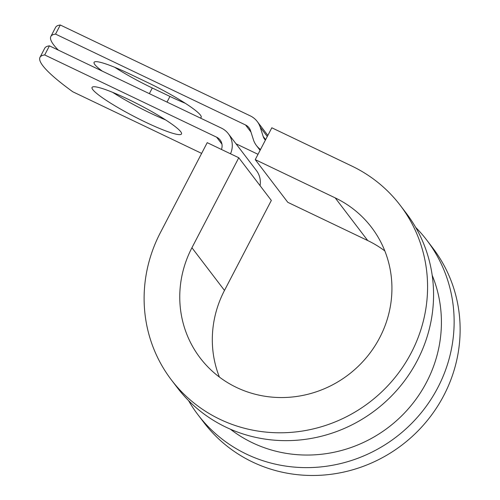 <?xml version="1.0" encoding="UTF-8"?>
<svg xmlns="http://www.w3.org/2000/svg" width="500" height="500" viewBox="0 0 500 500"><rect width="100%" height="100%" fill="white"/><g stroke="black" fill="none" stroke-linecap="round" stroke-linejoin="round"><path stroke-width="0.75" d="M102.306 71.144A50.412 6.356 27.5 0 1 94.856 64.588A50.412 6.356 27.5 0 1 94.087 62.331A50.412 6.356 27.5 0 1 130.05 74.125L147.706 82.575A50.412 6.356 27.5 0 1 201.181 117.331A50.412 6.356 27.5 0 1 200.138 117.938M92.825 89.663A50.412 6.356 -152.5 0 0 139.713 119.319A50.412 6.356 -152.5 0 0 181.494 133.963A50.412 6.356 -152.5 0 0 180.731 131.706A50.412 6.356 -152.5 0 0 133.844 102.05A50.412 6.356 -152.5 0 0 92.062 87.406A50.412 6.356 -152.5 0 0 92.825 89.663M112.713 92.375A50.412 6.356 -152.5 0 0 165.575 119.894M40 57.325L44.731 48.225A188.512 23.781 27.5 0 1 49.431 45.856L44.694 54.95A188.512 23.781 -152.5 0 0 40 57.325A188.512 23.781 -152.5 0 0 72.756 91.756L201.637 153.394M49.431 45.856L221.394 128.1A20.681 19.819 142.7 0 1 228.369 133.763L256.431 170.562A20.681 19.819 142.7 0 1 260.062 185.662M228.369 133.763A20.681 19.819 142.7 0 1 230.5 153.794M44.694 54.95L216.656 137.2A10.344 9.906 142.7 0 1 220.144 140.031A10.344 9.906 142.7 0 1 221.45 149.462M185.263 103.263A50.412 6.356 27.5 0 1 169.956 96.438L152.3 87.994A50.412 6.356 27.5 0 1 114.744 67.3M265.394 140.131A10.344 9.906 142.7 0 1 264.656 139.275A10.344 9.906 142.7 0 1 263.156 136.387L260.256 127.3A20.681 19.819 -37.3 0 0 257.256 121.531A20.681 19.819 -37.3 0 0 250.281 115.875L60.287 25A188.512 23.781 -152.5 0 0 55.587 27.375L50.85 36.475A188.512 23.781 -152.5 0 0 58.3 50.094M260.519 149.5A20.681 19.819 142.7 0 1 256.438 145.544A20.681 19.819 142.7 0 1 253.431 139.775L250.531 130.688A10.344 9.906 -37.3 0 0 249.031 127.8A10.344 9.906 -37.3 0 0 245.544 124.975L55.55 34.1A188.512 23.781 -152.5 0 0 50.85 36.475M258.012 154.312L236.025 143.794M60.287 25L55.55 34.1M432.181 275.269A130.994 125.506 142.7 0 1 388.512 427.3A130.994 125.506 142.7 0 1 230.344 429.175M384.831 250.931A107.725 103.212 142.7 0 0 367.738 240.562L335.188 197.875L255.244 159.631L271.819 127.788L351.769 166.025A143.919 137.887 142.7 0 1 400.288 205.394A143.919 137.887 142.7 0 1 369.456 402.306A143.919 137.887 142.7 0 1 171.4 379.925A143.919 137.887 142.7 0 1 160.381 232.65L207.225 142.656L238.781 157.75L271.331 200.438L224.488 290.431L191.931 247.744L238.781 157.75M400.288 205.394L406.275 213.244A143.919 137.887 142.7 0 1 375.444 410.163A143.919 137.887 142.7 0 1 177.387 387.775L171.4 379.925M335.188 197.875A107.725 103.212 142.7 0 1 371.506 227.344A107.725 103.212 142.7 0 1 348.425 374.731A107.725 103.212 142.7 0 1 200.188 357.981A107.725 103.212 142.7 0 1 191.931 247.744M219.406 377.075A107.725 103.212 142.7 0 1 224.488 290.431M415.694 227.4A143.919 137.887 142.7 0 1 426.85 240.231A143.919 137.887 142.7 0 1 396.019 437.144A143.919 137.887 142.7 0 1 197.969 414.762A143.919 137.887 142.7 0 1 188.55 400.606M426.85 240.231L432.837 248.081A143.919 137.887 142.7 0 1 402.006 445A143.919 137.887 142.7 0 1 203.956 422.612L197.969 414.762M367.738 240.562L287.794 202.325L255.244 159.631M245.544 124.975L250.987 132.106M216.656 137.2L221.95 144.144M263.156 136.387L265.644 139.65M260.256 127.3L267.281 136.512M167.013 102.088L169.956 96.438M149.356 93.644L152.3 87.994M256.438 145.544L260.087 150.331M257.256 121.531L267.844 135.419"/></g></svg>
